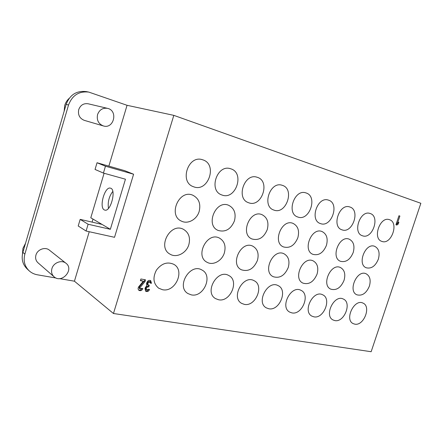 <?xml version="1.0" encoding="UTF-8"?>
<svg xmlns="http://www.w3.org/2000/svg" width="443" height="443" viewBox="0 0 443 443"><rect width="100%" height="100%" fill="white"/><g stroke="black" fill="none" stroke-linecap="round" stroke-linejoin="round"><path stroke-width="0.66" d="M97.039 162.747L124.704 170.666L133.598 174.226L105.462 166.197L97.039 162.747L95.046 169.447L103.413 173.069L125.447 179.205L110.346 229.302L102.023 224.402L80.177 219.374L78.206 225.991L86.092 231.03L88.118 224.247L110.346 229.302M105.462 166.197L103.413 173.069M80.177 219.374L88.118 224.247M86.092 231.03L114.532 237.304L133.598 174.226M102.023 224.402L90.787 217.784L104.094 173.257M51.914 268.657C51.072 271.93 51.781 274.638 54.046 276.775C61.776 283.996 74.513 269.488 65.985 263.269C61.693 259.559 53.47 262.649 51.914 268.657M54.046 276.775L38.026 262.815C35.85 260.761 35.152 258.186 35.938 255.09C37.395 249.409 45.241 246.563 49.372 250.129L65.985 263.269M97.576 114.532C96.519 120.097 98.429 123.89 103.308 125.912C113.862 129.417 118.419 110.562 107.511 108.358C102.754 107.682 99.442 109.742 97.576 114.532M103.308 125.912L84.286 120.358C79.607 118.419 77.752 114.831 78.732 109.587C80.488 105.063 83.644 103.136 88.201 103.789L107.511 108.358M25.539 243.246L22.942 248.362L22.455 254.094M69.114 98.418C67.026 100.334 65.558 102.687 64.722 105.473L64.141 111.287M146.561 283.592L146.904 282.468C147.796 280.58 149.058 279.976 150.703 280.657L151.484 283.31L150.216 283.077L149.872 281.903L148.184 282.706L147.835 283.825L148.178 284.999L149.274 285.27L148.759 286.953L147.995 286.815L146.633 287.751L146.284 288.875L146.616 290.032L148.322 289.235L149.59 289.462C148.687 291.378 147.403 291.976 145.747 291.25L145.011 288.648L145.354 287.524L146.81 285.713L146.561 283.592M150.277 280.447L150.698 282.789L151.484 283.31M150.698 282.789L150.277 282.706M149.872 281.903L149.086 281.377L147.403 282.18L147.054 283.298L147.397 284.472L148.178 284.999M148.383 285.098L147.979 286.422L148.759 286.953M147.979 286.422L147.214 286.283L145.852 287.219L145.509 288.338L145.836 289.495L146.616 290.032M148.671 289.296C147.862 290.73 146.766 291.272 145.393 290.935M145.033 281.532L139.977 287.657L140.027 288.891L141.328 288.293L142.873 288.565C141.948 290.503 140.647 291.101 138.964 290.359C137.878 289.345 137.828 288.116 138.814 286.66L143.31 281.216L140.392 280.679L140.913 278.979L145.548 279.843L145.033 281.532L144.252 281.006L139.207 287.119L139.257 288.349L140.027 288.891M141.954 288.404C141.129 289.855 140.016 290.403 138.615 290.038M140.503 280.314L143.31 281.216M144.662 279.677L144.252 281.006M354.716 324.132L353.226 323.639C344.161 319.73 354.311 298.41 362.994 303.106C371.533 306.456 363.709 326.297 354.716 324.132M334.786 320.566L333.142 320.012C323.683 315.809 334.249 294.074 343.319 299.047C352.202 302.624 344.189 322.814 334.786 320.566M313.865 316.817L312.038 316.191C302.159 311.667 313.195 289.512 322.67 294.794C331.918 298.615 323.695 319.159 313.865 316.817M291.865 312.88L289.833 312.165C279.516 307.281 291.068 284.705 300.974 290.331C310.598 294.418 302.154 315.316 291.865 312.88M268.713 308.732L266.426 307.913C255.655 302.624 267.799 279.633 278.149 285.641C288.171 290.032 279.483 311.268 268.713 308.732M244.303 304.358L241.728 303.416C230.482 297.663 243.29 274.267 254.116 280.712C264.537 285.436 255.589 307.005 244.303 304.358M218.543 299.745L215.625 298.648C203.885 292.369 217.463 268.591 228.771 275.518C239.602 280.618 230.36 302.503 218.543 299.745M191.304 294.866L187.976 293.582C175.738 286.687 190.202 262.566 202.014 270.053C213.255 275.574 203.691 297.74 191.304 294.866M162.465 289.7L158.638 288.171C153.3 283.609 152.564 277.589 156.434 270.108C161.545 263.43 167.304 261.486 173.722 264.288C185.368 270.291 175.445 292.696 162.465 289.7M369.39 286.134C366.355 293.249 362.208 296.145 356.953 294.828C347.539 291.234 356.986 269.355 366.056 273.746C369.927 275.928 371.04 280.059 369.39 286.134M344.056 280.314C340.888 287.706 336.492 290.663 330.871 289.185C320.904 285.253 330.799 262.782 340.418 267.5C344.51 269.809 345.723 274.079 344.056 280.314M317.066 274.112C313.749 281.814 309.081 284.832 303.056 283.16C292.485 278.846 302.89 255.755 313.101 260.844C317.426 263.292 318.75 267.716 317.066 274.112M288.255 267.489C284.777 275.535 279.793 278.608 273.309 276.714C262.095 271.947 273.087 248.235 283.946 253.739C288.515 256.353 289.955 260.933 288.255 267.489M257.433 260.406C253.761 268.835 248.429 271.958 241.429 269.787C229.524 264.493 241.214 240.156 252.759 246.153C257.588 248.938 259.144 253.689 257.433 260.406M224.379 252.815C222.093 260.739 213.149 265.772 207.163 262.328C194.527 256.408 207.042 231.467 219.324 238.024C224.424 241.009 226.107 245.937 224.379 252.815M188.851 244.652C186.486 253.019 176.691 258.175 170.223 254.265C156.816 247.587 170.339 222.081 183.408 229.302C188.768 232.514 190.584 237.631 188.851 244.652M378.344 259.183C375.459 266.06 371.467 268.934 366.355 267.816C356.737 264.632 365.364 242.327 374.678 246.33C378.826 248.49 380.044 252.776 378.344 259.183M353.215 252.488C350.219 259.62 345.994 262.561 340.54 261.315C330.34 257.848 339.288 234.89 349.189 239.165C353.597 241.446 354.937 245.887 353.215 252.488M326.436 245.356C323.318 252.765 318.844 255.766 313.002 254.371C302.165 250.588 311.484 226.954 322.022 231.528C326.707 233.948 328.18 238.555 326.436 245.356M297.846 237.741C294.595 245.45 289.838 248.517 283.57 246.95C272.041 242.803 281.77 218.454 293.006 223.372C297.995 225.941 299.612 230.731 297.846 237.741M267.256 229.596C263.851 237.636 258.773 240.765 252.023 238.987C239.741 234.413 249.946 209.34 261.94 214.639C267.267 217.38 269.039 222.364 267.256 229.596M234.447 220.858C230.869 229.269 225.426 232.459 218.128 230.426C205.031 225.354 215.796 199.538 228.621 205.275C234.297 208.204 236.241 213.399 234.447 220.858M199.162 211.461C196.886 219.418 188.02 224.418 181.597 221.195C167.626 215.519 179.055 188.962 192.783 195.208C198.846 198.353 200.972 203.769 199.162 211.461M230.725 168.794C245.167 172.842 235.676 200.685 221.843 194.959C208.155 190.745 217.081 163.866 230.593 168.755L230.725 168.794M257.222 177.289C270.845 181.087 261.63 208.083 248.584 202.722C235.598 198.791 244.326 172.598 257.106 177.255L257.222 177.289M282.269 185.324C295.138 188.89 286.178 215.093 273.846 210.054C261.52 206.383 270.058 180.855 282.169 185.29L282.269 185.324M305.975 192.926C318.163 196.282 309.43 221.749 297.762 216.992C286.051 213.554 294.401 188.668 305.886 192.899L305.975 192.926M328.457 200.131C340.008 203.298 331.491 228.062 320.433 223.571C309.286 220.343 317.47 196.072 328.379 200.109L328.457 200.131M349.793 206.975C360.763 209.965 352.451 234.07 341.952 229.812C331.336 226.783 339.355 203.093 349.726 206.953L349.793 206.975M370.082 213.482C380.509 216.306 372.386 239.79 362.407 235.748C352.29 232.891 360.153 209.772 370.021 213.46L370.082 213.482M389.391 219.673C399.32 222.347 391.374 245.239 381.877 241.396C372.22 238.699 379.933 216.123 389.336 219.65L389.391 219.673M202.645 159.79C217.995 164.12 208.188 192.86 193.497 186.73C179.05 182.195 188.192 154.601 202.49 159.746L202.645 159.79M397.509 223.172L398.872 222.142L398.24 224.031L396.878 225.061L395.953 224.767L398.96 215.747L399.879 216.051L397.509 223.172L396.585 222.884M399.879 216.051L398.949 215.769M396.003 224.618L397.205 223.709L398.24 224.031M397.399 223.139L397.205 223.709M420.85 203.287L371.151 351.72L113.458 313.506L173.817 115.363L420.85 203.287M89.231 231.722L74.43 281.194L113.458 313.506M74.43 281.194L59.467 278.614M56.078 278.027L37.4 274.804C34.183 274.234 31.409 272.877 29.077 270.739L27.067 268.868C22.604 264.405 21.209 258.9 22.87 252.36L66.157 104.393C69.856 94.752 76.573 90.488 86.302 91.601L88.81 92.1C79.02 90.981 72.264 95.284 68.532 105.002L24.869 254.121C23.186 260.711 24.592 266.249 29.077 270.739M88.81 92.1L127.058 105.301L108.856 166.131M173.817 115.363L127.058 105.301M93.008 219.091L92.105 222.12M104.315 209.91C98.783 207.496 104.797 186.132 110.445 188.159C116.636 189.167 110.75 212.186 104.836 210.109L104.315 209.91M112.799 191.431C109.028 196.482 107.583 202.13 108.469 208.371M147.403 282.18L148.184 282.706M147.835 283.825L147.054 283.298M147.214 286.283L147.995 286.815M145.852 287.219L146.633 287.751M145.509 288.338L146.284 288.875M139.207 287.119L139.977 287.657M66.157 104.393L68.532 105.002M24.869 254.121L22.87 252.36"/></g></svg>
